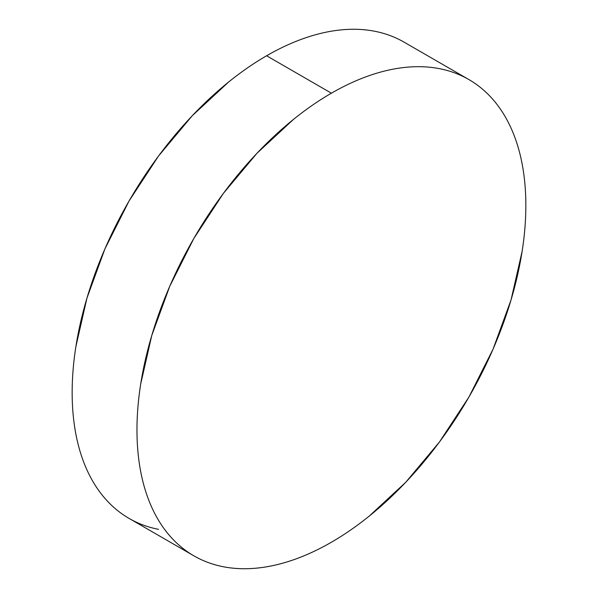 <?xml version="1.0" encoding="UTF-8"?>
<svg xmlns="http://www.w3.org/2000/svg" width="598" height="598" viewBox="0 0 598 598"><rect width="100%" height="100%" fill="white"/><g stroke="black" fill="none" stroke-linecap="round" stroke-linejoin="round"><path stroke-width="0.9" d="M193.916 555.848C202.946 561.059 212.768 564.699 223.383 566.762C233.997 568.825 245.202 569.266 256.998 568.1C268.794 566.934 280.948 564.168 293.476 559.818C305.997 555.467 318.637 549.599 331.404 542.229C344.171 534.859 356.819 526.12 369.34 516.014L405.818 482.182L439.433 442.027L468.899 397.094L493.081 349.105L511.043 299.919L522.114 251.407C524.603 235.515 525.844 220.191 525.844 205.45C525.844 190.71 524.603 176.829 522.114 163.807C519.617 150.786 515.932 138.878 511.043 128.077C506.162 117.275 500.167 107.797 493.081 99.634C485.987 91.472 477.922 84.781 468.899 79.571C459.869 74.361 450.047 70.721 439.433 68.658C428.818 66.595 417.613 66.154 405.818 67.32C394.022 68.486 381.86 71.252 369.34 75.602C356.819 79.953 344.171 85.82 331.404 93.191C318.637 100.561 305.997 109.299 293.476 119.406L256.998 153.238L223.383 193.393L193.916 238.325L169.735 286.315L151.765 335.5L140.702 384.013C138.213 399.905 136.964 415.229 136.964 429.969C136.964 444.71 138.213 458.591 140.702 471.613C143.191 484.634 146.884 496.542 151.765 507.343C156.654 518.145 162.641 527.623 169.735 535.786C176.829 543.948 184.887 550.638 193.916 555.848L129.101 518.429C120.078 513.219 112.013 506.528 104.919 498.366C97.833 490.203 91.838 480.725 86.957 469.923C82.068 459.122 78.383 447.214 75.886 434.193C73.397 421.171 72.156 407.29 72.156 392.55C72.156 377.809 73.397 362.485 75.886 346.593L86.957 298.081L104.919 248.895L129.101 200.906L158.567 155.973L192.182 115.818L228.66 81.986C241.181 71.88 253.829 63.141 266.596 55.771C279.363 48.401 292.003 42.533 304.524 38.182C317.052 33.832 329.206 31.066 341.002 29.9C352.798 28.734 364.003 29.175 374.617 31.238C385.232 33.301 395.054 36.941 404.084 42.152A274.983 158.762 120 0 0 266.596 55.771L331.404 93.191A274.983 158.762 -60 0 1 468.899 79.571A274.983 158.762 -60 0 1 511.043 299.919A274.983 158.762 -60 0 1 331.404 542.229A274.983 158.762 -60 0 1 193.916 555.848A274.983 158.762 -60 0 1 151.765 335.5A274.983 158.762 -60 0 1 331.404 93.191L266.596 55.771A274.983 158.762 120 0 0 86.957 298.081A274.983 158.762 120 0 0 129.101 518.429C138.131 523.639 147.953 527.279 158.567 529.342M404.084 42.152L468.899 79.571"/></g></svg>
